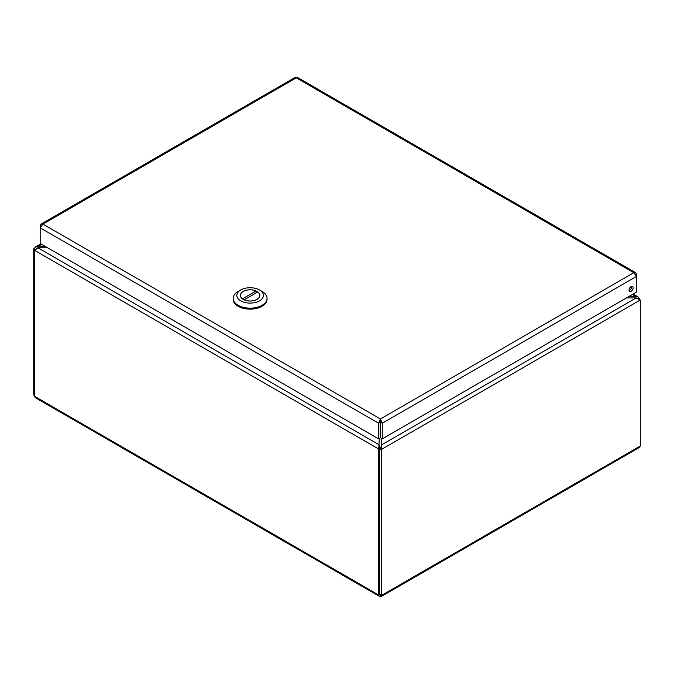 <?xml version="1.0" encoding="UTF-8"?>
<svg xmlns="http://www.w3.org/2000/svg" width="674" height="674" viewBox="0 0 674 674"><rect width="100%" height="100%" fill="white"/><g stroke="black" fill="none" stroke-linecap="round" stroke-linejoin="round"><path stroke-width="1.01" d="M45.335 246.473L35.739 246.827L33.7 248.917L33.7 394.913L34.635 396.295M379.31 438.471L378.704 449.027L378.704 595.024L379.176 596.22L35.309 397.702L34.635 396.379L34.635 250.383L37.929 247.788L47.61 247.788M379.639 448.64L379.639 594.636L381.248 595.563L381.248 449.566L379.639 448.64L380.877 447.443L381.577 445.455L381.577 438.471M626.39 297.95L636.071 297.95L636.071 296.636L628.665 296.636M380.313 448.1L379.31 446.736L379.31 444.882L37.929 247.788L37.929 246.473L41.628 244.333M380.102 448.218L378.704 449.027L34.635 250.383M379.31 446.137L379.31 446.736M640.3 300.006L381.248 449.566L381.577 444.882L636.071 297.95L640.3 300.006L640.3 446.003L639.154 447.595L381.248 596.498L381.248 595.563L640.3 446.003M639.365 299.231L638.126 296.889L636.071 296.636L632.372 294.496M639.365 298.54L638.8 298.86M35.065 249.7L33.7 248.917M34.635 395.453L33.7 394.913M379.176 596.22L381.248 596.498M379.639 594.485L378.704 595.024L34.635 396.379M380.439 595.184L380.439 596.027M380.203 422.278L380.439 420.854L380.684 422.278L382.293 423.213L636.542 276.416L636.542 274.284L635.649 272.684L633.813 272.709L636.542 276.416L636.542 292.086L382.293 438.875L382.293 423.213L380.439 418.992L378.594 423.213L378.594 438.875L40.17 243.491L40.17 227.82L42.9 224.113L41.063 224.088L40.17 225.689L40.17 227.82L378.594 423.213L380.203 422.278L380.203 437.948L378.594 438.875M633.156 287.773A2.89 1.668 -60 0 1 631.892 290.679A2.89 1.668 -60 0 1 629.668 291.454A2.89 1.668 -60 0 1 629.668 288.118A2.89 1.668 -60 0 1 632.557 286.45A2.89 1.668 -60 0 1 633.156 287.773M629.112 290.57A2.89 1.668 120 0 0 631.546 286.846A2.89 1.668 120 0 0 631.504 286.416M41.063 224.08L294.875 77.544L297.512 77.476L635.649 272.675M635.894 274.663L636.542 274.284M40.819 226.06L40.17 225.689M380.439 420.854L380.439 418.992L633.813 272.709L296.274 77.83L42.9 224.113L380.439 418.992M380.684 422.278L380.684 437.948L382.293 438.875M233.179 298.371L233.179 299.366A16.934 9.773 -0 0 0 250.113 309.139A16.934 9.773 -0 0 0 267.047 299.366L267.047 298.371A16.934 9.773 180 0 1 250.113 308.153A16.934 9.773 180 0 1 233.179 298.371A16.934 9.773 180 0 1 238.141 291.463L240.702 289.98A13.303 7.684 180 0 1 259.524 289.98A13.303 7.684 180 0 1 259.524 300.84A13.303 7.684 180 0 1 240.702 300.84A13.303 7.684 180 0 1 240.702 289.98L238.141 291.463M259.524 289.98L262.085 291.463A16.934 9.773 180 0 1 267.047 298.371M243.23 291.438A9.739 5.619 -0 0 0 240.374 295.414A9.739 5.619 -0 0 0 250.113 301.034A9.739 5.619 -0 0 0 259.852 295.414A9.739 5.619 -0 0 0 253.837 290.216A9.739 5.619 -0 0 0 243.23 291.438M242.472 298.835L256.044 291A9.672 5.586 -0 0 0 245.858 290.393A9.672 5.586 -0 0 0 240.441 295.414A9.672 5.586 -0 0 0 242.472 298.835L242.472 298.894M244.182 299.82L257.754 291.985A9.672 5.586 180 0 1 259.785 295.414A9.672 5.586 180 0 1 254.368 300.427A9.672 5.586 180 0 1 244.182 299.82L244.182 299.871M256.044 292.971L256.044 291M633.172 294.033L638.126 296.889M35.41 246.996L40.828 243.87M380.026 594.864L380.599 595.378L380.439 594.62M259.785 296.038L259.785 295.414M240.441 296.038L240.441 295.414"/></g></svg>
